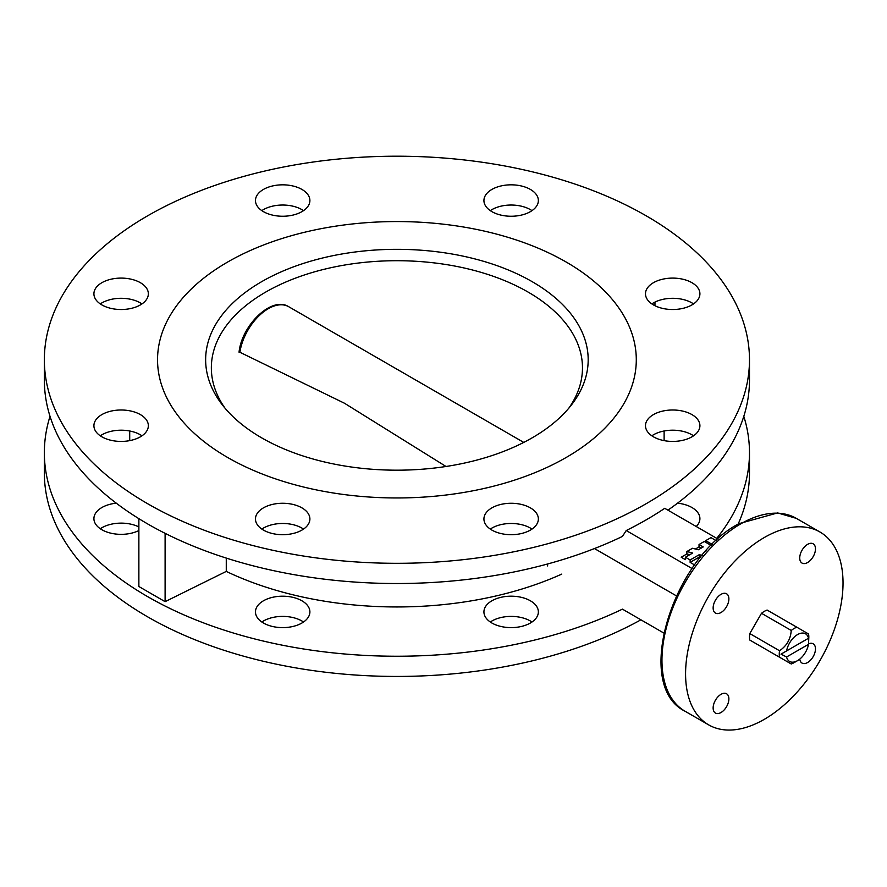 <?xml version="1.0" encoding="UTF-8"?>
<svg xmlns="http://www.w3.org/2000/svg" width="887" height="887" viewBox="0 0 887 887"><rect width="100%" height="100%" fill="white"/><g stroke="black" fill="none" stroke-linecap="round" stroke-linejoin="round"><path stroke-width="1.33" d="M672.69 409.994A27.22 15.711 0 0 0 645.481 425.705A27.22 15.711 0 0 0 672.69 441.427A27.22 15.711 0 0 0 699.91 425.705A27.22 15.711 0 0 0 672.69 409.994M693.545 435.805A27.22 15.711 0 0 0 672.69 430.195A27.22 15.711 0 0 0 651.845 435.805M653.453 282.698A27.22 15.711 0 0 0 645.481 293.808A27.22 15.711 0 0 0 662.279 308.321A27.22 15.711 0 0 0 691.938 304.917A27.22 15.711 0 0 0 699.91 293.808A27.22 15.711 0 0 0 683.112 279.294A27.22 15.711 0 0 0 653.453 282.698M693.545 303.908A27.22 15.711 0 0 0 653.453 302.899A27.22 15.711 0 0 0 651.845 303.908M483.925 200.54A27.22 15.711 0 0 0 511.145 216.251A27.22 15.711 0 0 0 538.365 200.54A27.22 15.711 0 0 0 511.145 184.829A27.22 15.711 0 0 0 483.925 200.54M263.439 211.649A27.22 15.711 0 0 0 293.098 215.053A27.22 15.711 0 0 0 309.896 200.54A27.22 15.711 0 0 0 301.924 189.43A27.22 15.711 0 0 0 272.265 186.026A27.22 15.711 0 0 0 255.467 200.54A27.22 15.711 0 0 0 263.439 211.649M303.531 210.64A27.22 15.711 0 0 0 301.924 209.631A27.22 15.711 0 0 0 261.831 210.64M121.131 309.519A27.22 15.711 0 0 0 148.351 293.808A27.22 15.711 0 0 0 121.131 278.097A27.22 15.711 0 0 0 93.911 293.808A27.22 15.711 0 0 0 121.131 309.519M141.975 303.908A27.22 15.711 0 0 0 121.131 298.298A27.22 15.711 0 0 0 100.286 303.908M140.379 436.825A27.22 15.711 0 0 0 148.351 425.705A27.22 15.711 0 0 0 131.542 411.191A27.22 15.711 0 0 0 101.883 414.595A27.22 15.711 0 0 0 93.911 425.705A27.22 15.711 0 0 0 110.72 440.229A27.22 15.711 0 0 0 140.379 436.825M141.975 435.805A27.22 15.711 0 0 0 101.883 434.796A27.22 15.711 0 0 0 100.286 435.805M309.896 518.984A27.22 15.711 0 0 0 282.676 503.262A27.22 15.711 0 0 0 255.467 518.984A27.22 15.711 0 0 0 282.676 534.695A27.22 15.711 0 0 0 309.896 518.984M303.531 529.084A27.22 15.711 0 0 0 261.831 529.084M138.871 530.559A27.22 15.711 180 0 1 109.777 532.91A27.22 15.711 180 0 1 93.911 518.64A27.22 15.711 180 0 1 101.883 507.53A27.22 15.711 180 0 1 116.286 503.173M138.871 526.922A27.22 15.711 0 0 0 101.883 527.732A27.22 15.711 0 0 0 100.286 528.741M255.467 611.908A27.22 15.711 180 0 1 282.676 596.197A27.22 15.711 180 0 1 309.896 611.908A27.22 15.711 180 0 1 282.676 627.619A27.22 15.711 180 0 1 255.467 611.908M303.531 622.009A27.22 15.711 0 0 0 261.831 622.009M491.897 623.018A27.22 15.711 180 0 1 483.925 611.908A27.22 15.711 180 0 1 500.734 597.383A27.22 15.711 180 0 1 530.393 600.798A27.22 15.711 180 0 1 538.365 611.908A27.22 15.711 180 0 1 521.556 626.422A27.22 15.711 180 0 1 491.897 623.018M531.989 622.009A27.22 15.711 0 0 0 530.393 621A27.22 15.711 0 0 0 490.3 622.009M530.393 507.874A27.22 15.711 0 0 0 500.734 504.459A27.22 15.711 0 0 0 483.925 518.984A27.22 15.711 0 0 0 491.897 530.093A27.22 15.711 0 0 0 521.556 533.497A27.22 15.711 0 0 0 538.365 518.984A27.22 15.711 0 0 0 530.393 507.874M531.989 529.084A27.22 15.711 0 0 0 530.393 528.075A27.22 15.711 0 0 0 490.3 529.084M566.172 262.031A239.368 138.195 0 0 0 305.305 232.084A239.368 138.195 0 0 0 157.542 359.756A239.368 138.195 0 0 0 227.649 457.481A239.368 138.195 0 0 0 488.515 487.44A239.368 138.195 0 0 0 636.289 359.756A239.368 138.195 0 0 0 566.172 262.031A239.368 138.195 0 0 0 305.305 232.084A239.368 138.195 0 0 0 157.542 359.756A239.368 138.195 0 0 0 227.649 457.481A239.368 138.195 0 0 0 488.515 487.44A239.368 138.195 0 0 0 636.289 359.756A239.368 138.195 0 0 0 566.172 262.031M721.009 612.529A11.132 6.431 120 0 0 728.282 602.716A11.132 6.431 120 0 0 726.575 593.791A11.132 6.431 120 0 0 721.009 594.345A11.132 6.431 120 0 0 713.736 604.158A11.132 6.431 120 0 0 715.443 613.072A11.132 6.431 120 0 0 721.009 612.529M721.009 712.516A11.132 6.431 120 0 0 728.282 702.704A11.132 6.431 120 0 0 726.575 693.778A11.132 6.431 120 0 0 721.009 694.333A11.132 6.431 120 0 0 713.736 704.145A11.132 6.431 120 0 0 715.443 713.07A11.132 6.431 120 0 0 721.009 712.516M799.786 659.096A11.132 6.431 120 0 0 802.036 663.077A11.132 6.431 120 0 0 807.602 662.522A11.132 6.431 120 0 0 814.876 652.71A11.132 6.431 120 0 0 813.168 643.785A11.132 6.431 120 0 0 808.567 643.851M807.602 562.524A11.132 6.431 120 0 0 814.876 552.723A11.132 6.431 120 0 0 813.168 543.798A11.132 6.431 120 0 0 807.602 544.352A11.132 6.431 120 0 0 800.329 554.164A11.132 6.431 120 0 0 802.036 563.079A11.132 6.431 120 0 0 807.602 562.524M764.306 537.522A111.341 64.285 120 0 0 691.572 635.635A111.341 64.285 120 0 0 708.635 724.856A111.341 64.285 120 0 0 764.306 719.335A111.341 64.285 120 0 0 837.04 621.233A111.341 64.285 120 0 0 819.965 532.012A111.341 64.285 120 0 0 764.306 537.522M147.608 503.694A352.56 203.555 0 0 0 531.834 547.811A352.56 203.555 0 0 0 749.482 359.756A352.56 203.555 0 0 0 646.213 215.829A352.56 203.555 0 0 0 261.998 171.701A352.56 203.555 0 0 0 44.35 359.756A352.56 203.555 0 0 0 147.608 503.694M44.35 359.756L44.35 379.958A352.56 203.555 0 0 0 147.608 523.895A352.56 203.555 0 0 0 622.43 536.424L626.222 530.537L692.104 568.567M717.938 539.041L664.718 508.306A352.56 203.555 180 0 1 626.222 530.537M667.922 510.158A352.56 203.555 0 0 0 749.482 379.958L749.482 359.756M50.016 416.325A352.56 203.555 0 0 0 44.35 452.68A352.56 203.555 0 0 0 147.608 596.618A352.56 203.555 0 0 0 622.43 609.147L663.698 632.974M44.35 452.68L44.35 472.882A352.56 203.555 0 0 0 147.608 616.82A352.56 203.555 0 0 0 640.913 619.813M738.128 524.117A352.56 203.555 0 0 0 749.482 472.882L749.482 452.68A352.56 203.555 0 0 0 743.805 416.325M716.74 538.342A352.56 203.555 0 0 0 749.482 452.68M626.222 611.343L622.43 609.147M676.349 595.831L594.456 548.554M547.601 563.977L547.601 565.939M140.612 303.032L140.612 304.773M138.871 518.662L138.871 586.518L165.104 601.663L165.104 533.331M226.274 558.078L226.274 571.405L165.104 601.663M561.737 574.111A267.209 154.271 180 0 1 226.274 571.405M654.961 302.09L654.961 305.727M531.989 210.64A27.22 15.711 0 0 0 490.3 210.64M677.546 503.173A27.22 15.711 180 0 1 699.91 518.64A27.22 15.711 180 0 1 696.24 526.512M781.015 654.14L808.523 638.252A15.955 9.214 120 0 0 797.546 634.593A15.955 9.214 120 0 0 786.569 650.925L781.015 654.14L786.569 656.99A15.955 9.214 120 0 0 797.546 660.649A15.955 9.214 120 0 0 808.523 644.317L808.822 637.066A20.911 12.074 120 0 0 808.556 633.983L796.848 627.22A20.911 12.074 120 0 0 791.237 630.457L761.501 613.294L749.792 633.573A20.911 12.074 120 0 0 749.792 640.048L779.529 657.223A20.911 12.074 120 0 1 779.263 654.14A20.911 12.074 120 0 1 779.529 650.748C786.702 645.913 790.605 639.15 791.237 630.457M808.523 638.252L786.569 650.925M797.546 660.649L794.042 662.678A20.911 12.074 120 0 1 791.237 663.986L779.529 657.223M796.848 627.22L767.111 610.056A20.911 12.074 120 0 0 761.501 613.294M749.792 633.573L779.529 650.748M786.569 656.99L808.523 644.317M261.665 437.845A191.27 110.431 180 0 1 222.304 404.838A191.27 110.431 180 0 1 288.441 268.805A191.27 110.431 180 0 1 532.167 281.667A191.27 110.431 180 0 1 571.516 404.838A191.27 110.431 180 0 1 261.665 437.845M568.8 408.208A185.56 107.127 0 0 0 582.471 367.839A185.56 107.127 0 0 0 528.12 292.089A185.56 107.127 0 0 0 325.906 268.861A185.56 107.127 0 0 0 211.35 367.839A185.56 107.127 0 0 0 225.032 408.208M240.1 352.361L344.522 403.263L446.017 466.484M711.208 545.461L704.3 541.469L699.045 544.496L699.045 546.924L701.151 548.133M699.045 546.924L695.408 549.02M699.045 544.496L703.247 546.924L698.324 549.763L692.492 548.277L686.86 551.537L686.86 553.954L689.776 554.697M686.86 553.954L681.205 557.224L685.396 559.653L685.396 557.224L690.13 559.952L690.13 562.369L699.255 557.103L700.486 557.424M690.13 562.369L694.643 564.986M716.175 540.649L710.942 537.633L705.697 540.66L705.697 542.279M705.697 540.66L712.228 544.43M686.86 551.537L692.692 553.011L685.396 557.224M690.13 559.952L699.255 554.685L702.138 555.417M706.362 550.572L705.464 551.581M699.255 554.685L699.255 557.103M740.689 523.895A111.341 64.285 120 0 0 667.955 621.998A111.341 64.285 120 0 0 685.019 711.219C633.041 685.851 672.013 558.599 738.827 523.707L777.611 512.919L796.349 518.374A111.341 64.285 120 0 0 740.689 523.895M523.751 442.413L288.674 306.691A40.824 23.572 120 0 0 259.736 315.129A40.824 23.572 120 0 0 239.9 352.272M685.019 711.219L708.635 724.856M129.713 431.004L129.713 440.617M664.119 431.004L664.119 440.617M796.349 518.374L819.965 532.012M239.046 352.206C241.719 325.185 271.732 295.781 288.674 306.691"/></g></svg>

